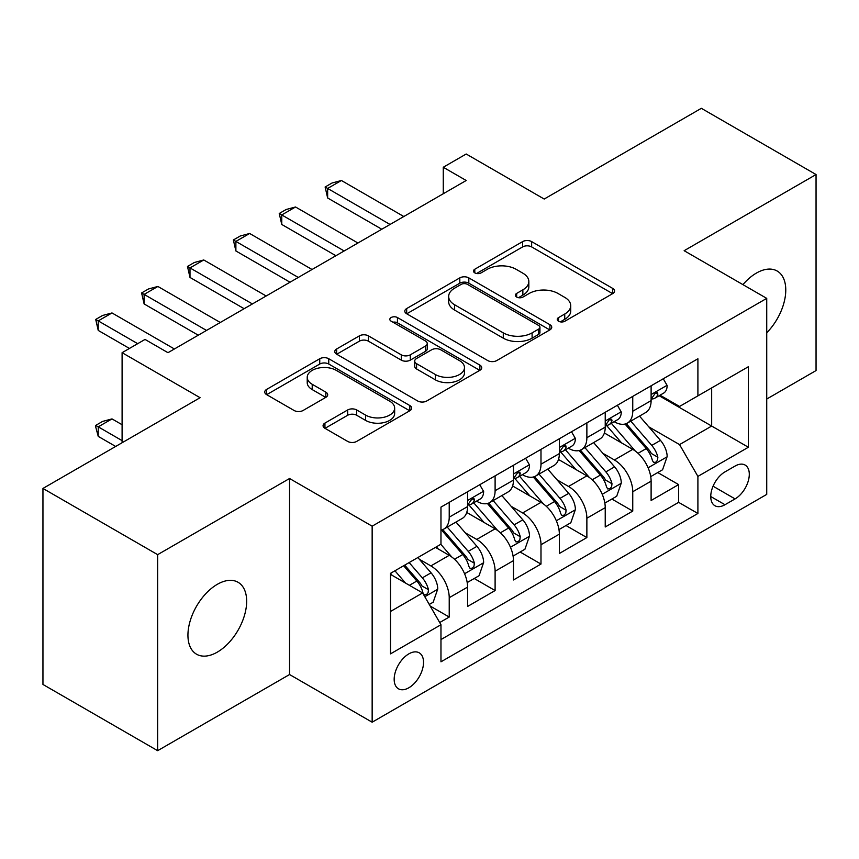 <?xml version="1.0" encoding="UTF-8"?>
<svg xmlns="http://www.w3.org/2000/svg" width="859" height="859" viewBox="0 0 859 859"><rect width="100%" height="100%" fill="white"/><g stroke="black" fill="none" stroke-linecap="round" stroke-linejoin="round"><path stroke-width="1.29" d="M558.554 321.234A4.456 2.577 0 0 0 564.857 321.234L612.714 293.606A6.367 3.672 0 0 0 614.572 291.008A6.367 3.672 0 0 0 612.714 288.409L531.646 241.604A6.367 3.672 0 0 0 522.637 241.604L474.791 269.232A4.456 2.577 0 0 0 473.481 271.057A4.456 2.577 0 0 0 474.791 272.872A4.456 2.577 0 0 0 481.094 272.872L487.289 269.296A20.38 11.768 0 0 1 516.109 269.296L522.863 273.194A20.38 11.768 0 0 1 528.833 281.516A20.38 11.768 0 0 1 522.863 289.837L516.667 293.413A4.456 2.577 0 0 0 515.368 295.238A4.456 2.577 0 0 0 516.667 297.053A4.456 2.577 0 0 0 522.981 297.053L529.165 293.477A20.38 11.768 0 0 1 557.996 293.477L564.75 297.375A20.38 11.768 0 0 1 570.72 305.697A20.38 11.768 0 0 1 564.75 314.018L558.554 317.594A4.456 2.577 0 0 0 557.255 319.419A4.456 2.577 0 0 0 558.554 321.234L558.554 317.594M217.295 652.142A41.522 23.977 120 0 0 244.428 615.549A41.522 23.977 120 0 0 238.061 582.273A41.522 23.977 120 0 0 217.295 584.335A41.522 23.977 120 0 0 190.172 620.928A41.522 23.977 120 0 0 196.539 654.204A41.522 23.977 120 0 0 217.295 652.142M766.733 332.766A41.522 23.977 120 0 0 777.17 271.025A41.522 23.977 120 0 0 756.403 273.076A41.522 23.977 120 0 0 742.928 284.64M408.852 687.769A20.766 11.983 120 0 0 422.413 669.472A20.766 11.983 120 0 0 419.235 652.84A20.766 11.983 120 0 0 408.852 653.86A20.766 11.983 120 0 0 395.29 672.168A20.766 11.983 120 0 0 398.469 688.8A20.766 11.983 120 0 0 408.852 687.769M324.938 423.09A6.367 3.672 0 0 0 323.07 425.688A6.367 3.672 0 0 0 324.938 428.297L347.68 441.419A6.367 3.672 0 0 0 356.678 441.419L409.829 410.742A6.367 3.672 0 0 0 411.686 408.143A6.367 3.672 0 0 0 409.829 405.545L328.761 358.74A6.367 3.672 0 0 0 319.752 358.74L266.612 389.417A6.367 3.672 0 0 0 264.744 392.026A6.367 3.672 0 0 0 266.612 394.625L294.089 410.484A6.367 3.672 0 0 0 303.087 410.484L325.829 397.352A6.367 3.672 0 0 0 327.698 394.753A6.367 3.672 0 0 0 325.829 392.155L312.214 384.284A17.04 9.836 0 0 1 307.221 377.326A17.04 9.836 0 0 1 317.733 368.243A17.04 9.836 0 0 1 336.309 370.379L389.675 401.185A17.04 9.836 0 0 1 394.657 408.143A17.04 9.836 0 0 1 384.145 417.227A17.04 9.836 0 0 1 365.58 415.101L356.678 409.958A6.367 3.672 0 0 0 347.68 409.958L324.938 423.09L324.938 428.297M766.733 399.038L816.05 370.562L816.05 174.538L701.352 108.32L544.198 199.041L466.201 154.008L443.265 167.258L466.201 180.497L167.977 352.684L145.031 339.434L122.096 352.684L122.096 442.739M157.648 554.656L157.648 750.68L289.558 674.53L289.558 478.506L157.648 554.656L42.95 488.438L200.093 397.706L122.096 352.684M289.558 478.506L372.151 526.18L766.733 298.374L766.733 494.397L372.151 722.204L372.151 526.18M816.05 174.538L684.14 250.699L766.733 298.374M487.74 360.565A6.367 3.672 0 0 0 496.749 360.565L549.889 329.877A6.367 3.672 0 0 0 551.746 327.279A6.367 3.672 0 0 0 549.889 324.681L468.821 277.876A6.367 3.672 0 0 0 459.812 277.876L406.672 308.564A6.367 3.672 0 0 0 404.804 311.162A6.367 3.672 0 0 0 406.672 313.76L487.74 360.565M392.917 322.2A4.456 2.577 0 0 1 397.438 322.823L397.438 317.529L479.859 365.107A6.367 3.672 0 0 1 481.716 367.706A6.367 3.672 0 0 1 479.859 370.315L426.719 400.992A6.367 3.672 0 0 1 417.71 400.992L336.642 354.187L336.642 348.99A6.367 3.672 0 0 0 334.774 351.589A6.367 3.672 0 0 0 336.642 354.187M336.642 348.99L359.384 335.858A6.367 3.672 0 0 1 368.393 335.858L401.271 354.842A6.367 3.672 0 0 0 410.28 354.842L425.366 346.134A6.367 3.672 0 0 0 427.224 343.525A6.367 3.672 0 0 0 425.366 340.926L391.135 321.169A4.456 2.577 0 0 1 389.825 319.344A4.456 2.577 0 0 1 392.584 316.971A4.456 2.577 0 0 1 397.438 317.529M157.648 750.68L42.95 684.462L42.95 488.438M439.711 622.539L449.225 617.041L430.187 606.057M419.353 559.273L430.874 565.92A25.953 14.99 60 0 1 449.225 597.703L467.586 587.116L467.586 606.454L495.106 590.552L474.232 578.504M465.234 532.784L476.756 539.431A25.953 14.99 60 0 1 495.106 571.214L513.467 560.626L513.467 579.965L540.987 564.062L520.114 552.015M511.116 506.295L522.637 512.941A25.953 14.99 60 0 1 540.987 544.724L559.349 534.137L559.349 553.475L586.869 537.573L565.995 525.525M556.997 479.805L568.518 486.452A25.953 14.99 60 0 1 586.869 518.235L605.23 507.648L605.23 526.986L632.75 511.084L632.75 491.745A25.953 14.99 -120 0 0 614.4 459.962L602.878 453.316M611.876 499.036L632.75 511.084M467.586 587.116A25.953 14.99 -120 0 0 449.225 555.322L435.459 547.376M513.467 560.626A25.953 14.99 -120 0 0 495.106 528.833L466.738 512.458M559.349 534.137A25.953 14.99 -120 0 0 540.987 502.343L512.619 485.969M605.23 507.648A25.953 14.99 -120 0 0 586.869 475.854L558.5 459.479M735.068 466.061L724.975 471.881A20.111 11.618 120 0 0 711.832 489.609A20.111 11.618 120 0 0 714.913 505.726A20.111 11.618 120 0 0 724.975 504.727L735.068 498.907A20.111 11.618 120 0 0 748.21 481.18A20.111 11.618 120 0 0 745.129 465.063A20.111 11.618 120 0 0 735.068 466.061M390.501 611.479L422.617 592.935L440.968 624.729L440.968 661.817L697.905 513.467L697.905 476.391L679.555 444.597L648.76 426.826M440.968 624.729L390.501 653.86L390.501 573.34L440.968 544.198L440.968 507.111L697.905 358.772L697.905 395.859L748.372 366.718L748.372 447.249L697.905 476.391M476.52 501.151L476.756 501.291A25.953 14.99 60 0 0 489.737 502.569L508.088 491.971A25.953 14.99 -120 0 0 513.467 480.095L513.467 465.256M522.401 474.662L522.637 474.802A25.953 14.99 60 0 0 535.619 476.079L553.969 465.481A25.953 14.99 -120 0 0 559.349 453.606L559.349 438.766M568.282 448.173L568.518 448.312A25.953 14.99 60 0 0 581.5 449.59L599.85 438.992A25.953 14.99 -120 0 0 605.23 427.116L605.23 412.277M440.968 639.558L678.631 502.343L678.631 484.594L651.111 500.496L651.111 481.158A25.953 14.99 -120 0 0 632.75 449.364L604.382 432.99M614.164 421.683L614.4 421.823A25.953 14.99 -120 0 0 627.381 423.1A25.953 14.99 -120 0 0 632.75 411.225L632.75 396.386M627.381 423.1L645.732 412.503A25.953 14.99 -120 0 0 651.111 400.627L651.111 385.788M449.225 502.343L449.225 517.182A25.953 14.99 60 0 1 443.856 529.058A25.953 14.99 60 0 1 440.968 530.11M443.856 529.058L462.206 518.46A25.953 14.99 -120 0 0 467.586 506.585L467.586 491.745M495.106 475.854L495.106 490.693A25.953 14.99 60 0 1 489.737 502.569M540.987 449.364L540.987 464.204A25.953 14.99 60 0 1 535.619 476.079M586.869 422.875L586.869 437.714A25.953 14.99 60 0 1 581.5 449.59M586.869 518.235L586.869 537.573M540.987 544.724L540.987 564.062M495.106 571.214L495.106 590.552M449.225 597.703L449.225 617.041M422.617 592.935L390.501 574.392M679.555 444.597L711.671 426.053L711.671 387.914L748.372 366.718M659.121 395.72L748.372 447.249M660.045 395.194L679.555 406.457L697.905 395.859M289.558 674.53L372.151 722.204M443.265 167.258L443.265 193.747M657.758 472.547L678.631 484.594M678.631 502.343L697.905 513.467M560.336 321.867L564.75 319.312A20.38 11.768 0 0 0 570.72 311.001L570.72 305.697M528.833 281.516L528.833 286.82A20.38 11.768 0 0 1 522.863 295.131L518.449 297.686M612.628 293.66L531.646 246.909A6.367 3.672 0 0 0 522.637 246.909L476.573 273.506M549.803 329.931L468.821 283.18A6.367 3.672 0 0 0 459.812 283.18L406.758 313.803M538.625 329.104A4.456 2.577 0 0 0 539.935 327.279A4.456 2.577 0 0 0 538.625 325.464L467.468 284.383A4.456 2.577 0 0 0 461.165 284.383L454.636 288.152A20.38 11.768 0 0 0 448.666 296.473A20.38 11.768 0 0 0 454.636 304.784L503.277 332.873A20.38 11.768 0 0 0 532.097 332.873L538.625 329.104L538.625 334.398A4.456 2.577 0 0 0 539.935 332.573L539.935 327.279M448.666 296.473L448.666 301.767A20.38 11.768 0 0 0 454.636 310.088L454.636 304.784M538.625 334.398L532.097 338.167A20.38 11.768 0 0 1 503.277 338.167L454.636 310.088M336.728 354.241L359.384 341.163L359.384 335.858M427.224 343.525L427.224 348.829A6.367 3.672 0 0 1 425.366 351.428L410.28 360.136A6.367 3.672 0 0 1 401.271 360.136L368.393 341.163A6.367 3.672 0 0 0 359.384 341.163M397.438 322.823L479.773 370.358M435.384 374.535A17.04 9.836 0 0 0 453.949 376.671A17.04 9.836 0 0 0 464.472 367.577A17.04 9.836 0 0 0 459.479 360.63L440.678 349.774A6.367 3.672 0 0 0 431.669 349.774L416.583 358.482A6.367 3.672 0 0 0 414.714 361.081A6.367 3.672 0 0 0 416.583 363.679L435.384 374.535L435.384 379.839A17.04 9.836 0 0 0 453.949 381.965A17.04 9.836 0 0 0 464.472 372.881L464.472 367.577M414.714 361.081L414.714 366.374A6.367 3.672 0 0 0 416.583 368.983L416.583 363.679M435.384 379.839L416.583 368.983M394.657 408.143L394.657 413.437A17.04 9.836 0 0 1 384.145 422.531A17.04 9.836 0 0 1 365.58 420.395L356.678 415.262A6.367 3.672 0 0 0 347.68 415.262L325.013 428.34M307.221 377.326L307.221 382.631A17.04 9.836 0 0 0 312.214 389.589L312.214 384.284M325.754 397.406L312.214 389.589M409.743 410.795L328.761 364.033A6.367 3.672 0 0 0 319.752 364.033L266.698 394.668M650.725 476.605L662.579 469.766L667.164 456.516A17.191 9.932 -120 0 0 660.464 440.377L639.504 416.1M635.306 451.05L611.34 423.304M621.669 442.965L607.764 426.869A41.2 23.784 -120 0 0 606.486 425.43M625.041 424.035L646.247 448.581A17.191 9.932 60 0 1 652.378 460.435L653.624 462.464L655.954 462.142L657.5 460.252L657.876 457.256A17.191 9.932 -120 0 0 651.745 445.402L630.785 421.135M626.286 423.637L649.071 450.009A8.762 5.057 60 0 1 651.283 453.445L657.876 457.256M663.266 378.776L667.164 385.53A17.191 9.932 60 0 1 663.599 393.132L654.891 398.168A17.191 9.932 -120 0 0 657.876 394.206L657.522 392.681L655.374 393.111L652.378 397.384A17.191 9.932 60 0 1 651.111 399.832M651.68 398.973L651.745 398.973A17.191 9.932 -120 0 0 654.891 398.168M390.04 224.467L327.644 188.443L327.644 197.978L325.121 186.994L332.003 183.021L341.41 180.497L403.805 216.522M381.783 229.235L327.644 197.978M341.41 180.497L327.644 188.443L325.121 186.994M604.843 503.095L616.698 496.255L621.282 483.005A17.191 9.932 -120 0 0 614.582 466.867L593.623 442.589M589.424 477.54L565.458 449.794M575.788 469.454L561.883 453.359A41.2 23.784 -120 0 0 560.605 451.92M579.159 450.524L600.366 475.07A17.191 9.932 60 0 1 606.497 486.924L607.742 488.954L610.073 488.631L611.619 486.742L611.995 483.746A17.191 9.932 -120 0 0 605.863 471.892L584.904 447.625M580.405 450.127L603.19 476.498A8.762 5.057 60 0 1 605.402 479.934L611.995 483.746M558.962 529.584L570.816 522.744L575.401 509.494A17.191 9.932 -120 0 0 568.701 493.356L547.741 469.078M543.543 504.018L519.588 476.283M529.906 495.944L516.001 479.848A41.2 23.784 -120 0 0 514.724 478.409M533.278 477.013L554.484 501.559A17.191 9.932 60 0 1 560.616 513.414L561.861 515.443L564.191 515.121L565.737 513.231L566.113 510.235A17.191 9.932 -120 0 0 559.982 498.381L539.023 474.114M534.523 476.616L557.308 502.987A8.762 5.057 60 0 1 559.52 506.423L566.113 510.235M513.081 556.074L524.935 549.234L529.52 535.984A17.191 9.932 -120 0 0 522.82 519.845L501.86 495.568M497.662 530.508L473.706 502.773M484.025 522.433L470.12 506.338A41.2 23.784 -120 0 0 468.842 504.899M487.397 503.503L508.603 528.049A17.191 9.932 60 0 1 514.734 539.903L515.98 541.932L518.31 541.61L519.856 539.72L520.232 536.725A17.191 9.932 -120 0 0 514.101 524.87L493.141 500.604M488.642 503.106L511.427 529.477A8.762 5.057 60 0 1 513.639 532.913L520.232 536.725M467.199 582.563L479.054 575.723L483.638 562.473A17.191 9.932 -120 0 0 476.938 546.335L455.979 522.057M451.78 556.997L440.807 544.295M438.144 548.922L436.361 546.861M441.515 529.992L462.722 554.538A17.191 9.932 60 0 1 468.853 566.392L470.098 568.422L472.429 568.1L473.975 566.21L474.351 563.214A17.191 9.932 -120 0 0 468.219 551.36L447.26 527.093M442.761 529.595L465.546 555.966A8.762 5.057 60 0 1 467.758 559.402L474.351 563.214M617.385 405.265L621.282 412.019A17.191 9.932 60 0 1 617.718 419.622L609.01 424.657A17.191 9.932 -120 0 0 611.995 420.695L611.64 419.171L609.493 419.6L606.497 423.874A17.191 9.932 60 0 1 605.23 426.322M605.799 425.463L605.863 425.463A17.191 9.932 -120 0 0 609.01 424.657M344.158 250.957L281.763 214.933L281.763 224.467L279.239 213.483L286.122 209.51L295.528 206.987L357.924 243.011M335.901 255.724L281.763 224.467M295.528 206.987L281.763 214.933L279.239 213.483M571.503 431.755L575.401 438.509A17.191 9.932 60 0 1 571.836 446.111L563.128 451.147A17.191 9.932 -120 0 0 566.113 447.185L565.759 445.66L563.611 446.089L560.616 450.363A17.191 9.932 60 0 1 559.349 452.811M559.918 451.952L559.982 451.952A17.191 9.932 -120 0 0 563.128 451.147M298.277 277.446L235.881 241.422L235.881 250.957L233.358 239.972L240.241 236L249.647 233.476L312.042 269.501M290.02 282.214L235.881 250.957M249.647 233.476L235.881 241.422L233.358 239.972M525.622 458.244L529.52 464.998A17.191 9.932 60 0 1 525.955 472.6L517.247 477.636A17.191 9.932 -120 0 0 520.232 473.674L519.878 472.149L517.73 472.579L514.734 476.852A17.191 9.932 60 0 1 513.467 479.301M514.036 478.442L514.101 478.442A17.191 9.932 -120 0 0 517.247 477.636M252.396 303.936L190 267.911L190 277.446L187.477 266.462L194.359 262.489L203.766 259.966L266.161 295.99M244.139 308.703L190 277.446M203.766 259.966L190 267.911L187.477 266.462M479.741 484.734L483.638 491.488A17.191 9.932 60 0 1 480.074 499.09L471.366 504.126A17.191 9.932 -120 0 0 474.351 500.163L473.996 498.639L471.849 499.068L468.853 503.342A17.191 9.932 60 0 1 467.586 505.79M468.155 504.931L468.219 504.931A17.191 9.932 -120 0 0 471.366 504.126M206.514 330.425L144.119 294.401L144.119 303.936L141.595 292.951L148.478 288.978L157.884 286.455L220.28 322.479M198.257 335.193L144.119 303.936M157.884 286.455L144.119 294.401L141.595 292.951M429.275 604.468L433.172 602.213L437.757 588.963A17.191 9.932 -120 0 0 431.057 572.824L417.861 557.545M405.545 583.078L394.925 570.784M392.262 575.412L390.501 573.372M403.644 565.748L416.84 581.028A17.191 9.932 60 0 1 422.972 592.882L424.217 594.911L426.547 594.589L428.093 592.699L428.469 589.704A17.191 9.932 -120 0 0 422.338 577.849L409.142 562.57M404.707 565.136L419.664 582.456A8.762 5.057 60 0 1 421.876 585.892L428.469 589.704M122.096 424.733L112.003 418.902L98.237 426.848L122.096 440.624M98.237 436.383L95.714 426.987L95.714 425.398L98.237 426.848L98.237 436.383L115.675 446.455M95.714 425.398L102.597 421.425L112.003 418.902M137.698 343.675L98.237 320.89L98.237 330.425L95.714 319.441L102.597 315.468L112.003 312.944L174.398 348.969M129.441 348.443L98.237 330.425M112.003 312.944L98.237 320.89L95.714 319.441M430.874 565.92L449.225 555.322M476.756 539.431L495.106 528.833M522.637 512.941L540.987 502.343M568.518 486.452L586.869 475.854M614.4 459.962L632.75 449.364M632.75 411.225L651.111 400.627M449.225 517.182L467.586 506.585M495.106 490.693L513.467 480.095M540.987 464.204L559.349 453.606M586.869 437.714L605.23 427.116M632.75 491.745L651.111 481.158M713.067 486.205L735.068 498.907M710.747 496.523L724.975 504.727M564.75 319.312L564.75 314.018M516.667 297.053L516.667 293.413M522.863 295.131L522.863 289.837M474.791 272.872L474.791 269.232M522.637 246.909L522.637 241.604M531.646 246.909L531.646 241.604M612.714 293.606L612.714 288.409M406.672 313.76L406.672 308.564M459.812 283.18L459.812 277.876M468.821 283.18L468.821 277.876M549.889 329.877L549.889 324.681M503.277 338.167L503.277 332.873M532.097 338.167L532.097 332.873M368.393 341.163L368.393 335.858M401.271 360.136L401.271 354.842M410.28 360.136L410.28 354.842M425.366 351.428L425.366 346.134M479.859 370.315L479.859 365.107M347.68 415.262L347.68 409.958M356.678 415.262L356.678 409.958M365.58 420.395L365.58 415.101M325.829 397.352L325.829 392.155M266.612 394.625L266.612 389.417M319.752 364.033L319.752 358.74M328.761 364.033L328.761 358.74M409.829 410.742L409.829 405.545M648.094 467.79L667.046 456.848M651.745 445.402L660.464 440.377M638.044 453.316L646.247 448.581M667.046 385.326L651.111 394.539M655.664 392.928L657.876 394.206M602.213 494.279L621.164 483.338M605.863 471.892L614.582 466.867M592.162 479.805L600.366 475.07M556.331 520.769L575.283 509.827M559.982 498.381L568.701 493.356M546.281 506.295L554.484 501.559M510.45 547.258L529.402 536.317M514.101 524.87L522.82 519.845M500.4 532.784L508.603 528.049M464.569 573.748L483.52 562.806M468.219 551.36L476.938 546.335M454.518 559.273L462.722 554.538M621.164 411.815L605.23 421.028M609.783 419.417L611.995 420.695M575.283 438.305L559.349 447.518M563.901 445.907L566.113 447.185M529.402 464.794L513.467 473.996M518.02 472.396L520.232 473.674M483.52 491.284L467.586 500.486M472.139 498.886L474.351 500.163M424.797 596.715L437.639 589.295M422.338 577.849L431.057 572.824M409.421 585.312L416.84 581.028"/></g></svg>
